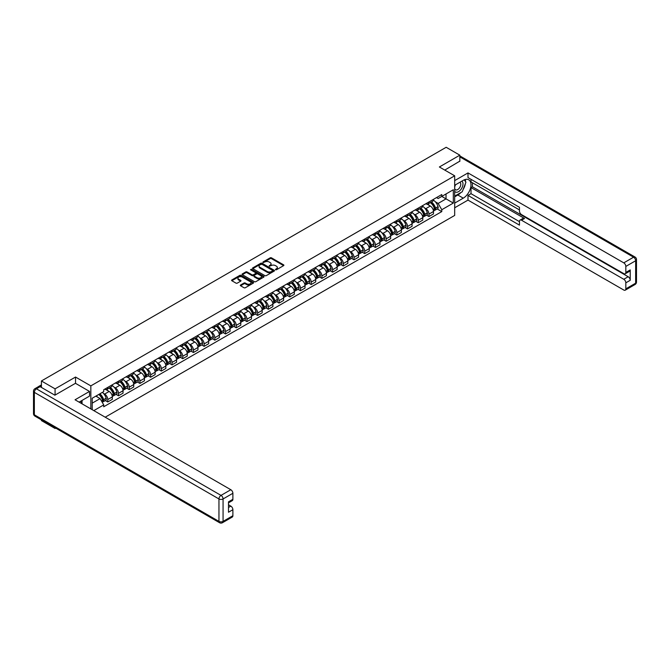 <?xml version="1.0" encoding="UTF-8"?>
<svg xmlns="http://www.w3.org/2000/svg" width="670" height="670" viewBox="0 0 670 670"><rect width="100%" height="100%" fill="white"/><g stroke="black" fill="none" stroke-linecap="round" stroke-linejoin="round"><path stroke-width="1" d="M275.521 269.767L276.467 269.767L283.619 265.63A0.955 0.553 0 0 0 283.619 264.851L271.492 257.849A0.955 0.553 0 0 0 270.152 257.849L262.992 261.987L262.992 262.531L264.859 261.995A3.049 1.759 0 0 1 269.173 261.995L270.186 262.581A3.049 1.759 0 0 1 271.074 263.821A3.049 1.759 0 0 1 270.186 265.069L269.256 266.149L271.124 265.613A3.049 1.759 0 0 1 275.437 265.613L276.45 266.199A3.049 1.759 0 0 1 277.338 267.439A3.049 1.759 0 0 1 276.45 268.687L275.521 269.767L275.521 269.223M240.58 285.001A0.955 0.553 0 0 0 240.58 285.78L243.981 287.74A0.955 0.553 0 0 0 245.329 287.74L253.277 283.15A0.955 0.553 0 0 0 253.277 282.372L241.15 275.37A0.955 0.553 0 0 0 239.801 275.37L231.853 279.959A0.955 0.553 0 0 0 231.853 280.738L235.966 283.109A0.955 0.553 0 0 0 237.314 283.109L240.714 281.149A0.955 0.553 0 0 0 240.714 280.37L238.679 279.197A2.546 1.474 0 0 1 237.925 278.151A2.546 1.474 0 0 1 239.5 276.794A2.546 1.474 0 0 1 242.28 277.112L250.262 281.718A2.546 1.474 0 0 1 251.007 282.765A2.546 1.474 0 0 1 249.433 284.122A2.546 1.474 0 0 1 246.66 283.804L245.329 283.033A0.955 0.553 0 0 0 243.981 283.033L240.58 285.001L240.58 285.78L243.981 283.829L243.981 283.033M90.835 385.878L75.526 377.043L55.074 388.851L41.423 380.97L446.17 147.283L459.829 155.172L439.378 166.981L454.679 175.808L90.835 385.878L90.835 408.901M264.926 275.646A0.955 0.553 0 0 0 266.275 275.646L274.223 271.057A0.955 0.553 0 0 0 274.223 270.278L262.096 263.276A0.955 0.553 0 0 0 260.756 263.276L252.808 267.866A0.955 0.553 0 0 0 252.808 268.645L264.926 275.646M250.747 269.909L251.426 270.002L251.426 269.206L263.754 276.325A0.955 0.553 0 0 1 263.754 277.104L255.798 281.693A0.955 0.553 0 0 1 254.458 281.693L242.331 274.692L245.731 272.74L245.731 271.953L242.331 273.913A0.955 0.553 0 0 0 242.331 274.692L242.331 273.913M245.731 272.74A0.955 0.553 0 0 1 247.079 272.74L247.079 271.953A0.955 0.553 0 0 0 245.731 271.953M247.079 271.953L251.995 274.792A0.955 0.553 0 0 0 253.344 274.792L255.597 273.486A0.955 0.553 0 0 0 255.597 272.707L250.48 269.75L251.426 269.206M55.074 427.753L55.074 428.473L41.423 420.584L41.423 419.872M105.207 417.201L454.679 215.43L454.679 175.808M55.074 428.473L55.702 428.113M55.074 388.851L55.074 395.074M41.423 380.97L41.423 387.428M38.592 386.573A1.943 1.122 -120 0 0 38.324 386.657A1.943 1.122 -120 0 0 38.115 386.841M459.829 161.386L459.829 155.172M428.951 201.963A4.464 2.58 60 0 1 428.021 203.965L432.552 201.352A4.464 2.58 -120 0 0 433.473 199.35M424.646 208.002L425.793 208.655A4.464 2.58 60 0 1 428.951 214.124L433.473 211.511A4.464 2.58 -120 0 0 430.324 206.042L427.075 204.174M433.473 211.511L433.473 213.931L428.951 216.544L426.489 215.12M428.021 203.965A4.464 2.58 60 0 1 425.827 203.764M428.951 214.124L428.951 216.544M418.239 208.144A4.464 2.58 60 0 1 417.318 210.145L421.849 207.533A4.464 2.58 -120 0 0 422.77 205.531M415.785 221.301L418.239 222.725L422.77 220.112L422.77 217.691A4.464 2.58 -120 0 0 419.613 212.222L416.372 210.355M417.318 210.145A4.464 2.58 60 0 1 415.124 209.945M413.943 214.182L415.082 214.835A4.464 2.58 60 0 1 418.239 220.304L418.239 222.725M407.536 214.325A4.464 2.58 60 0 1 406.615 216.326L411.146 213.713A4.464 2.58 -120 0 0 412.067 211.712M405.082 227.482L407.536 228.905L412.067 226.292L412.067 223.872A4.464 2.58 -120 0 0 408.909 218.403L405.668 216.536M406.615 216.326A4.464 2.58 60 0 1 404.412 216.125M403.24 220.363L404.378 221.016A4.464 2.58 60 0 1 407.536 226.485L407.536 228.905M396.833 220.505A4.464 2.58 60 0 1 395.903 222.507L400.434 219.894A4.464 2.58 -120 0 0 401.364 217.892M394.379 233.662L396.833 235.086L401.364 232.473L401.364 230.053A4.464 2.58 -120 0 0 398.206 224.584L394.965 222.716M395.903 222.507A4.464 2.58 60 0 1 393.709 222.306M392.536 226.544L393.675 227.197A4.464 2.58 60 0 1 396.833 232.666L396.833 235.086M386.129 226.686A4.464 2.58 60 0 1 385.2 228.688L389.731 226.075A4.464 2.58 -120 0 0 390.652 224.073M383.667 239.843L386.129 241.267L390.652 238.654L390.652 236.234A4.464 2.58 -120 0 0 387.495 230.765L384.253 228.897M385.2 228.688A4.464 2.58 60 0 1 383.005 228.487M381.825 232.725L382.972 233.378A4.464 2.58 60 0 1 386.129 238.847L386.129 241.267M375.418 232.867A4.464 2.58 60 0 1 374.497 234.869L379.027 232.256A4.464 2.58 -120 0 0 379.949 230.254M372.964 246.024L375.418 247.448L379.949 244.835L379.949 242.414A4.464 2.58 -120 0 0 376.791 236.946L373.55 235.078M374.497 234.869A4.464 2.58 60 0 1 372.294 234.667M371.121 238.905L372.26 239.559A4.464 2.58 60 0 1 375.418 245.027L375.418 247.448M364.715 239.048A4.464 2.58 60 0 1 363.793 241.049L368.316 238.436A4.464 2.58 -120 0 0 369.245 236.435M362.261 252.205L364.715 253.628L369.245 251.016L369.245 248.595A4.464 2.58 -120 0 0 366.088 243.126L362.847 241.259M363.793 241.049A4.464 2.58 60 0 1 361.591 240.848M360.418 245.086L361.557 245.739A4.464 2.58 60 0 1 364.715 251.208L364.715 253.628M354.011 245.228A4.464 2.58 60 0 1 353.082 247.23L357.613 244.617A4.464 2.58 -120 0 0 358.542 242.615M351.549 258.385L354.011 259.809L358.542 257.196L358.542 254.776A4.464 2.58 -120 0 0 355.385 249.307L352.144 247.439M353.082 247.23A4.464 2.58 60 0 1 350.887 247.029M349.707 251.267L350.854 251.92A4.464 2.58 60 0 1 354.011 257.389L354.011 259.809M343.3 251.409A4.464 2.58 60 0 1 342.378 253.411L346.909 250.798A4.464 2.58 -120 0 0 347.831 248.796M340.846 264.575L343.3 265.99L347.831 263.377L347.831 260.957A4.464 2.58 -120 0 0 344.673 255.488L341.432 253.62M342.378 253.411A4.464 2.58 60 0 1 340.184 253.21M339.003 257.447L340.151 258.101A4.464 2.58 60 0 1 343.3 263.57L343.3 265.99M332.596 257.59A4.464 2.58 60 0 1 331.675 259.591L336.206 256.978A4.464 2.58 -120 0 0 337.127 254.977M330.142 270.755L332.596 272.171L337.127 269.558L337.127 267.137A4.464 2.58 -120 0 0 333.97 261.668L330.729 259.801M331.675 259.591A4.464 2.58 60 0 1 329.472 259.391M328.3 263.628L329.439 264.281A4.464 2.58 60 0 1 332.596 269.75L332.596 272.171M321.893 263.771A4.464 2.58 60 0 1 320.972 265.772L325.494 263.159A4.464 2.58 -120 0 0 326.424 261.158M319.439 276.936L321.893 278.352L326.424 275.738L326.424 273.318A4.464 2.58 -120 0 0 323.267 267.849L320.026 265.982M320.972 265.772A4.464 2.58 60 0 1 318.769 265.571M317.597 269.809L318.736 270.462A4.464 2.58 60 0 1 321.893 275.931L321.893 278.352M311.19 269.951A4.464 2.58 60 0 1 310.26 271.953L314.791 269.34A4.464 2.58 -120 0 0 315.712 267.338M308.728 283.117L311.19 284.532L315.712 281.919L315.712 279.499A4.464 2.58 -120 0 0 312.563 274.03L309.314 272.162M310.26 271.953A4.464 2.58 60 0 1 308.066 271.752M306.885 275.99L308.033 276.643A4.464 2.58 60 0 1 311.19 282.112L311.19 284.532M300.478 276.132A4.464 2.58 60 0 1 299.557 278.134L304.088 275.521A4.464 2.58 -120 0 0 305.009 273.519M298.024 289.298L300.478 290.713L305.009 288.1L305.009 285.68A4.464 2.58 -120 0 0 301.852 280.211L298.611 278.343M299.557 278.134A4.464 2.58 60 0 1 297.363 277.933M296.182 282.171L297.321 282.824A4.464 2.58 60 0 1 300.478 288.293L300.478 290.713M289.775 282.313A4.464 2.58 60 0 1 288.854 284.315L293.385 281.702A4.464 2.58 -120 0 0 294.306 279.7M287.321 295.478L289.775 296.894L294.306 294.281L294.306 291.86A4.464 2.58 -120 0 0 291.149 286.392L287.907 284.524M288.854 284.315A4.464 2.58 60 0 1 286.651 284.113M285.479 288.351L286.618 289.005A4.464 2.58 60 0 1 289.775 294.473L289.775 296.894M279.072 288.494A4.464 2.58 60 0 1 278.142 290.495L282.673 287.882A4.464 2.58 -120 0 0 283.603 285.881M276.618 301.659L279.072 303.075L283.603 300.462L283.603 298.041A4.464 2.58 -120 0 0 280.445 292.572L277.204 290.705M278.142 290.495A4.464 2.58 60 0 1 275.948 290.294M274.775 294.532L275.914 295.185A4.464 2.58 60 0 1 279.072 300.654L279.072 303.075M268.368 294.674A4.464 2.58 60 0 1 267.439 296.676L271.97 294.063A4.464 2.58 -120 0 0 272.891 292.061M265.906 307.84L268.368 309.255L272.891 306.642L272.891 304.222A4.464 2.58 -120 0 0 269.734 298.753L266.493 296.885M267.439 296.676A4.464 2.58 60 0 1 265.245 296.475M264.064 300.713L265.211 301.366A4.464 2.58 60 0 1 268.368 306.835L268.368 309.255M257.657 300.855A4.464 2.58 60 0 1 256.736 302.857L261.267 300.244A4.464 2.58 -120 0 0 262.188 298.242M255.203 314.021L257.657 315.436L262.188 312.823L262.188 310.403A4.464 2.58 -120 0 0 259.03 304.934L255.789 303.066M256.736 302.857A4.464 2.58 60 0 1 254.533 302.656M253.361 306.894L254.5 307.547A4.464 2.58 60 0 1 257.657 313.016L257.657 315.436M246.954 307.036A4.464 2.58 60 0 1 246.032 309.038L250.555 306.425A4.464 2.58 -120 0 0 251.484 304.423M244.5 320.201L246.954 321.617L251.484 319.004L251.484 316.583A4.464 2.58 -120 0 0 248.327 311.115L245.086 309.247M246.032 309.038A4.464 2.58 60 0 1 243.83 308.837M242.657 313.074L243.796 313.728A4.464 2.58 60 0 1 246.954 319.196L246.954 321.617M236.25 313.217A4.464 2.58 60 0 1 235.321 315.218L239.852 312.605A4.464 2.58 -120 0 0 240.781 310.604M233.788 326.382L236.25 327.798L240.781 325.185L240.781 322.764A4.464 2.58 -120 0 0 237.624 317.295L234.383 315.428M235.321 315.218A4.464 2.58 60 0 1 233.127 315.017M231.946 319.255L233.093 319.908A4.464 2.58 60 0 1 236.25 325.377L236.25 327.798M225.539 319.397A4.464 2.58 60 0 1 224.618 321.399L229.148 318.786A4.464 2.58 -120 0 0 230.07 316.784M223.085 332.563L225.539 333.978L230.07 331.365L230.07 328.945A4.464 2.58 -120 0 0 226.912 323.476L223.671 321.608M224.618 321.399A4.464 2.58 60 0 1 222.423 321.198M221.242 325.436L222.39 326.089A4.464 2.58 60 0 1 225.539 331.558L225.539 333.978M214.835 325.578A4.464 2.58 60 0 1 213.914 327.58L218.445 324.967A4.464 2.58 -120 0 0 219.366 322.965M212.382 338.744L214.835 340.159L219.366 337.546L219.366 335.126A4.464 2.58 -120 0 0 216.209 329.657L212.968 327.789M213.914 327.58A4.464 2.58 60 0 1 211.712 327.379M210.539 331.616L211.678 332.27A4.464 2.58 60 0 1 214.835 337.739L214.835 340.159M204.132 331.759A4.464 2.58 60 0 1 203.211 333.76L207.733 331.147A4.464 2.58 -120 0 0 208.663 329.146M201.678 344.924L204.132 346.34L208.663 343.727L208.663 341.306A4.464 2.58 -120 0 0 205.506 335.838L202.265 333.97M203.211 333.76A4.464 2.58 60 0 1 201.008 333.56M199.836 337.797L200.975 338.451A4.464 2.58 60 0 1 204.132 343.919L204.132 346.34M193.429 337.94A4.464 2.58 60 0 1 192.499 339.941L197.03 337.328A4.464 2.58 -120 0 0 197.952 335.327M190.967 351.105L193.429 352.521L197.952 349.908L197.952 347.487A4.464 2.58 -120 0 0 194.803 342.018L191.553 340.151M192.499 339.941A4.464 2.58 60 0 1 190.305 339.74M189.124 343.978L190.272 344.631A4.464 2.58 60 0 1 193.429 350.1L193.429 352.521M182.717 344.12A4.464 2.58 60 0 1 181.796 346.122L186.327 343.509A4.464 2.58 -120 0 0 187.248 341.507M180.264 357.286L182.717 358.701L187.248 356.088L187.248 353.668A4.464 2.58 -120 0 0 184.091 348.199L180.85 346.331M181.796 346.122A4.464 2.58 60 0 1 179.602 345.921M178.421 350.159L179.56 350.812A4.464 2.58 60 0 1 182.717 356.281L182.717 358.701M172.014 350.301A4.464 2.58 60 0 1 171.093 352.303L175.624 349.69A4.464 2.58 -120 0 0 176.545 347.688M169.56 363.467L172.014 364.882L176.545 362.269L176.545 359.849A4.464 2.58 -120 0 0 173.388 354.38L170.147 352.512M171.093 352.303A4.464 2.58 60 0 1 168.89 352.102M167.718 356.34L168.857 356.993A4.464 2.58 60 0 1 172.014 362.462L172.014 364.882M161.311 356.482A4.464 2.58 60 0 1 160.381 358.484L164.912 355.871A4.464 2.58 -120 0 0 165.842 353.869M158.857 369.647L161.311 371.063L165.842 368.45L165.842 366.029A4.464 2.58 -120 0 0 162.684 360.56L159.443 358.693M160.381 358.484A4.464 2.58 60 0 1 158.187 358.283M157.014 362.52L158.154 363.173A4.464 2.58 60 0 1 161.311 368.642L161.311 371.063M150.608 362.663A4.464 2.58 60 0 1 149.678 364.664L154.209 362.051A4.464 2.58 -120 0 0 155.13 360.05M148.145 375.828L150.608 377.243L155.13 374.63L155.13 372.21A4.464 2.58 -120 0 0 151.973 366.741L148.732 364.874M149.678 364.664A4.464 2.58 60 0 1 147.484 364.463M146.303 368.701L147.45 369.354A4.464 2.58 60 0 1 150.608 374.823L150.608 377.243M139.896 368.843A4.464 2.58 60 0 1 138.975 370.845L143.506 368.232A4.464 2.58 -120 0 0 144.427 366.23M137.442 382.009L139.896 383.424L144.427 380.811L144.427 378.391A4.464 2.58 -120 0 0 141.27 372.922L138.028 371.054M138.975 370.845A4.464 2.58 60 0 1 136.772 370.644M135.6 374.882L136.739 375.535A4.464 2.58 60 0 1 139.896 381.004L139.896 383.424M129.193 375.024A4.464 2.58 60 0 1 128.272 377.026L132.794 374.413A4.464 2.58 -120 0 0 133.724 372.411M126.739 388.19L129.193 389.605L133.724 386.992L133.724 384.572A4.464 2.58 -120 0 0 130.566 379.103L127.325 377.235M128.272 377.026A4.464 2.58 60 0 1 126.069 376.825M124.896 381.062L126.035 381.716A4.464 2.58 60 0 1 129.193 387.185L129.193 389.605M118.489 381.205A4.464 2.58 60 0 1 117.56 383.207L122.091 380.594A4.464 2.58 -120 0 0 123.02 378.592M116.027 394.37L118.489 395.786L123.02 393.173L123.02 390.752A4.464 2.58 -120 0 0 119.863 385.284L116.622 383.416M117.56 383.207A4.464 2.58 60 0 1 115.366 383.005M114.185 387.243L115.332 387.897A4.464 2.58 60 0 1 118.489 393.365L118.489 395.786M107.778 387.386A4.464 2.58 60 0 1 106.857 389.387L111.388 386.774A4.464 2.58 -120 0 0 112.309 384.773M105.324 400.551L107.778 401.966L112.309 399.353L112.309 396.933A4.464 2.58 -120 0 0 109.151 391.464L105.91 389.597M106.857 389.387A4.464 2.58 60 0 1 104.662 389.186M103.482 393.424L104.629 394.077A4.464 2.58 60 0 1 107.778 399.546L107.778 401.966M436.53 197.583L438.147 198.513L453.314 189.761L446.036 193.957L446.036 198.873L438.147 203.429L435.358 201.821M92.2 409.688L92.2 398.24L103.733 391.582L103.733 389.722L441.781 194.551L441.781 196.419L453.314 203.069L441.781 209.727L438.147 203.429M453.314 189.761L453.314 203.069M92.2 403.156L100.098 398.6L103.733 404.898L103.733 406.757L441.781 211.586L441.781 209.727M103.733 404.898L93.817 410.626M75.526 377.043L75.526 383.341M100.098 398.6L95.844 396.137M437.2 208.94L441.781 211.586M275.789 269.859L276.45 269.474A3.049 1.759 0 0 0 277.338 268.234L277.338 267.439M271.074 263.821L271.074 264.616A3.049 1.759 0 0 1 270.186 265.856L269.524 266.241M283.611 265.638L271.492 258.645A0.955 0.553 0 0 0 270.152 258.645L263.26 262.623M274.214 271.065L262.096 264.072A0.955 0.553 0 0 0 260.756 264.072L252.816 268.653M272.539 270.94L272.539 270.395L261.895 264.248L259.977 264.817A3.049 1.759 0 0 0 259.089 266.057A3.049 1.759 0 0 0 259.977 267.305L267.255 271.501A3.049 1.759 0 0 0 271.568 271.501L272.539 270.94L272.539 271.735L272.732 270.672M259.089 266.057L259.089 266.853A3.049 1.759 0 0 0 259.977 268.092L259.977 267.305M272.539 271.735L271.568 272.296A3.049 1.759 0 0 1 267.255 272.296L259.977 268.092M247.079 272.74L251.995 275.579A0.955 0.553 0 0 0 253.344 275.579L255.597 274.281A0.955 0.553 0 0 0 255.881 273.888L255.881 273.1M251.426 270.002L263.737 277.112M257.096 277.74A2.546 1.474 0 0 0 259.876 278.058A2.546 1.474 0 0 0 261.451 276.693A2.546 1.474 0 0 0 260.705 275.655L257.891 274.03A0.955 0.553 0 0 0 256.543 274.03L254.282 275.337A0.955 0.553 0 0 0 254.282 276.115L257.096 277.74L257.096 278.527A2.546 1.474 0 0 0 259.876 278.846A2.546 1.474 0 0 0 261.451 277.489L261.451 276.693M254.005 275.722L254.005 276.517A0.955 0.553 0 0 0 254.282 276.903L254.282 276.115M257.096 278.527L254.282 276.903M251.007 282.765L251.007 283.552A2.546 1.474 0 0 1 249.433 284.918A2.546 1.474 0 0 1 246.66 284.599L245.329 283.829A0.955 0.553 0 0 0 243.981 283.829M237.925 278.151L237.925 278.946A2.546 1.474 0 0 0 238.679 279.985L238.679 279.197M240.714 280.37L240.714 281.149L238.679 279.985M253.277 282.372L253.277 283.15L241.15 276.166A0.955 0.553 0 0 0 239.801 276.166L231.87 280.747L231.853 279.959M430.634 202.457A6.114 3.526 60 0 1 430.668 202.474A6.114 3.526 60 0 1 434.688 207.96L434.721 208.094A1.189 0.687 60 0 1 434.537 209.023A1.189 0.687 60 0 1 434.512 209.04M430.366 202.616A7.378 4.255 60 0 1 434.42 208.697L434.453 208.822A2.454 1.415 60 0 1 434.068 210.749L433.456 211.1M434.487 210.213A2.454 1.415 -120 0 0 435.165 210.12A2.454 1.415 -120 0 0 435.55 208.194L435.517 208.069A7.378 4.255 -120 0 0 431.463 201.98M433.381 200.129A7.378 4.255 60 0 1 438.021 206.62L438.054 206.745A2.454 1.415 60 0 1 437.669 208.672L435.165 210.12M427.854 204.048A7.378 4.255 60 0 1 429.386 205.506M432.979 205.514L433.917 206.059M454.679 185.28L463.263 180.331A10.921 6.306 120 0 1 468.724 179.786A10.921 6.306 120 0 1 470.39 188.538A10.921 6.306 120 0 1 463.263 198.161L454.679 203.111M454.679 207.784L467.995 200.104L467.995 195.422L519.468 225.137L519.468 221.418A2.914 1.683 -120 0 1 520.071 220.087A2.914 1.683 -120 0 1 521.52 220.229L623.778 279.264L628.167 276.727A2.914 1.683 60 0 1 630.227 280.295L630.227 269.909A2.914 1.683 60 0 1 629.624 271.241L625.227 273.779A2.914 1.683 -120 0 0 625.83 272.447L625.83 266.425A2.914 1.683 -120 0 0 623.778 262.858L633.586 257.196L459.829 156.872M472.392 182.743L472.392 186.788L471.018 187.583L471.018 193.68L467.995 195.422M471.018 179.342L471.018 181.955L519.468 209.928M625.227 273.779A2.914 1.683 -120 0 1 623.778 273.636L521.52 214.601A2.914 1.683 -120 0 1 519.468 211.033L519.468 207.306L467.995 177.592L467.995 172.919L623.778 262.858M454.679 180.607L467.995 172.919M467.995 200.104L623.778 290.035A2.914 1.683 -120 0 0 625.227 290.185A2.914 1.683 -120 0 0 625.83 288.845L625.83 282.824A2.914 1.683 -120 0 0 623.778 279.264M459.829 161.152L444.763 170.088M471.018 187.583L524.543 218.487L521.52 220.229M472.392 186.788L628.167 276.727M471.018 193.68L519.468 221.653M520.071 220.087L523.086 218.336A2.914 1.683 60 0 1 524.543 218.487M454.679 196.854L457.836 195.029A10.921 6.306 120 0 0 460.868 192.566M463.029 189.711A10.921 6.306 120 0 0 465.382 183.655M465.558 181.696A10.921 6.306 120 0 0 465.29 179.468M40.116 386.674L36.414 388.809A2.914 1.683 -120 0 0 34.957 388.667L38.659 386.531A2.914 1.683 60 0 1 40.116 386.674L54.873 395.191L75.459 383.307L89.529 391.422L89.529 396.104L79.78 401.732A10.921 6.306 120 0 0 79.127 402.142M89.529 391.422L75.048 399.789L230.823 489.728A2.914 1.683 60 0 1 232.884 493.288L232.884 499.309A2.914 1.683 60 0 1 232.281 500.649L228.495 502.835M82.05 403.047L82.05 400.417M228.495 507.475L230.823 506.126A2.914 1.683 60 0 1 232.884 509.694L232.884 515.716A2.914 1.683 60 0 1 232.281 517.047L222.465 522.717A2.914 1.683 -120 0 0 223.068 521.386L232.884 515.716M232.884 499.309L228.495 501.847L228.495 512.232L232.884 509.694M230.823 506.126L228.495 504.778M454.679 191.344A6.306 3.643 120 0 0 459.695 190.799A6.306 3.643 120 0 0 462.987 183.932A6.306 3.643 120 0 0 461.839 181.151M455.215 184.979A6.306 3.643 120 0 0 454.679 186.118M454.679 188.22A4.322 2.496 120 0 0 455.55 189.778A4.322 2.496 120 0 0 458.883 188.622A4.322 2.496 120 0 0 460.767 184.275A4.322 2.496 120 0 0 459.871 182.299A4.322 2.496 120 0 0 459.863 182.29M455.567 184.769A4.322 2.496 120 0 0 454.679 187.357M464.251 179.836L465.935 182.232L462.233 191.779L454.821 196.059M80.735 401.179L82.318 403.985M419.931 208.638A6.114 3.526 60 0 1 419.956 208.655A6.114 3.526 60 0 1 423.984 214.14L424.018 214.274A1.189 0.687 60 0 1 423.825 215.204A1.189 0.687 60 0 1 423.8 215.221M419.663 208.797A7.378 4.255 60 0 1 423.716 214.877L423.75 215.003A2.454 1.415 60 0 1 423.365 216.929L422.753 217.281M423.783 216.393A2.454 1.415 -120 0 0 424.462 216.301A2.454 1.415 -120 0 0 424.847 214.375L424.814 214.249A7.378 4.255 -120 0 0 420.76 208.161M422.678 206.31A7.378 4.255 60 0 1 427.318 212.8L427.351 212.926A2.454 1.415 60 0 1 426.966 214.852L424.462 216.301M417.142 210.229A7.378 4.255 60 0 1 418.683 211.686M422.267 211.695L423.214 212.239M409.219 214.819A6.114 3.526 60 0 1 409.253 214.835A6.114 3.526 60 0 1 413.273 220.321L413.315 220.455A1.189 0.687 60 0 1 413.122 221.385A1.189 0.687 60 0 1 413.097 221.402M408.951 214.978A7.378 4.255 60 0 1 413.005 221.058L413.047 221.184A2.454 1.415 60 0 1 412.653 223.11L412.05 223.462M413.072 222.574A2.454 1.415 -120 0 0 413.759 222.482A2.454 1.415 -120 0 0 414.144 220.556L414.102 220.43A7.378 4.255 -120 0 0 410.048 214.341M411.975 212.49A7.378 4.255 60 0 1 416.614 218.981L416.648 219.107A2.454 1.415 60 0 1 416.263 221.033L413.759 222.482M406.439 216.41A7.378 4.255 60 0 1 407.98 217.867M411.564 217.876L412.502 218.42M398.516 221A6.114 3.526 60 0 1 398.55 221.016A6.114 3.526 60 0 1 402.57 226.502L402.603 226.636A1.189 0.687 60 0 1 402.419 227.566A1.189 0.687 60 0 1 402.394 227.582M398.248 221.159A7.378 4.255 60 0 1 402.302 227.239L402.335 227.365A2.454 1.415 60 0 1 401.95 229.291L401.338 229.642M402.368 228.755A2.454 1.415 -120 0 0 403.047 228.663A2.454 1.415 -120 0 0 403.432 226.736L403.399 226.611A7.378 4.255 -120 0 0 399.345 220.522M401.271 218.671A7.378 4.255 60 0 1 405.903 225.162L405.945 225.287A2.454 1.415 60 0 1 405.551 227.214L403.047 228.663M395.736 222.591A7.378 4.255 60 0 1 397.276 224.048M400.861 224.056L401.799 224.601M387.813 227.18A6.114 3.526 60 0 1 387.838 227.197A6.114 3.526 60 0 1 391.866 232.683L391.9 232.817A1.189 0.687 60 0 1 391.716 233.746A1.189 0.687 60 0 1 391.682 233.763M387.545 227.339A7.378 4.255 60 0 1 391.598 233.42L391.632 233.545A2.454 1.415 60 0 1 391.247 235.472L390.635 235.823M391.665 234.935A2.454 1.415 -120 0 0 392.344 234.843A2.454 1.415 -120 0 0 392.729 232.917L392.695 232.791A7.378 4.255 -120 0 0 388.642 226.703M390.56 224.852A7.378 4.255 60 0 1 395.2 231.343L395.233 231.468A2.454 1.415 60 0 1 394.848 233.395L392.344 234.843M385.024 228.772A7.378 4.255 60 0 1 386.565 230.229M390.158 230.237L391.096 230.781M377.101 233.361A6.114 3.526 60 0 1 377.135 233.378A6.114 3.526 60 0 1 381.163 238.863L381.197 238.997A1.189 0.687 60 0 1 381.004 239.927A1.189 0.687 60 0 1 380.979 239.944M376.841 233.52A7.378 4.255 60 0 1 380.895 239.6L380.928 239.726A2.454 1.415 60 0 1 380.543 241.652L379.932 242.004M380.962 241.116A2.454 1.415 -120 0 0 381.64 241.024A2.454 1.415 -120 0 0 382.026 239.098L381.992 238.972A7.378 4.255 -120 0 0 377.939 232.884M379.857 231.033A7.378 4.255 60 0 1 384.496 237.523L384.53 237.649A2.454 1.415 60 0 1 384.144 239.575L381.64 241.024M374.321 234.952A7.378 4.255 60 0 1 375.862 236.409M379.446 236.418L380.392 236.962M366.398 239.542A6.114 3.526 60 0 1 366.431 239.559A6.114 3.526 60 0 1 370.451 245.044L370.493 245.178A1.189 0.687 60 0 1 370.301 246.108A1.189 0.687 60 0 1 370.276 246.125M366.13 239.701A7.378 4.255 60 0 1 370.183 245.781L370.225 245.907A2.454 1.415 60 0 1 369.832 247.833L369.229 248.185M370.25 247.297A2.454 1.415 -120 0 0 370.929 247.205A2.454 1.415 -120 0 0 371.322 245.279L371.281 245.153A7.378 4.255 -120 0 0 367.227 239.064M369.153 237.214A7.378 4.255 60 0 1 373.785 243.704L373.827 243.83A2.454 1.415 60 0 1 373.441 245.756L370.929 247.205M363.617 241.133A7.378 4.255 60 0 1 365.158 242.59M368.743 242.599L369.681 243.143M355.695 245.722A6.114 3.526 60 0 1 355.728 245.739A6.114 3.526 60 0 1 359.748 251.225L359.782 251.359A1.189 0.687 60 0 1 359.597 252.289A1.189 0.687 60 0 1 359.572 252.305M355.427 245.882A7.378 4.255 60 0 1 359.48 251.962L359.514 252.088A2.454 1.415 60 0 1 359.128 254.014L358.517 254.366M359.547 253.478A2.454 1.415 -120 0 0 360.226 253.386A2.454 1.415 -120 0 0 360.611 251.459L360.577 251.334A7.378 4.255 -120 0 0 356.524 245.245M358.442 243.394A7.378 4.255 60 0 1 363.081 249.885L363.115 250.01A2.454 1.415 60 0 1 362.73 251.937L360.226 253.386M352.914 247.314A7.378 4.255 60 0 1 354.455 248.771M358.04 248.779L358.978 249.324M344.991 251.903A6.114 3.526 60 0 1 345.017 251.92A6.114 3.526 60 0 1 349.045 257.406L349.078 257.54A1.189 0.687 60 0 1 348.894 258.469A1.189 0.687 60 0 1 348.861 258.486M344.723 252.062A7.378 4.255 60 0 1 348.777 258.143L348.81 258.277A2.454 1.415 60 0 1 348.425 260.195L347.814 260.546M348.844 259.659A2.454 1.415 -120 0 0 349.522 259.566A2.454 1.415 -120 0 0 349.908 257.64L349.874 257.514A7.378 4.255 -120 0 0 345.821 251.426M347.738 249.575A7.378 4.255 60 0 1 352.378 256.066L352.412 256.191A2.454 1.415 60 0 1 352.026 258.118L349.522 259.566M342.203 253.495A7.378 4.255 60 0 1 343.743 254.952M347.328 254.96L348.274 255.505M334.28 258.084A6.114 3.526 60 0 1 334.313 258.101A6.114 3.526 60 0 1 338.333 263.586L338.375 263.72A1.189 0.687 60 0 1 338.183 264.65A1.189 0.687 60 0 1 338.157 264.667M334.012 258.243A7.378 4.255 60 0 1 338.065 264.323L338.107 264.457A2.454 1.415 60 0 1 337.722 266.375L337.111 266.727M338.141 265.839A2.454 1.415 -120 0 0 338.819 265.747A2.454 1.415 -120 0 0 339.204 263.821L339.171 263.695A7.378 4.255 -120 0 0 335.117 257.607M337.035 255.756A7.378 4.255 60 0 1 341.675 262.246L341.708 262.372A2.454 1.415 60 0 1 341.323 264.298L338.819 265.747M331.499 259.675A7.378 4.255 60 0 1 333.04 261.132M336.625 261.141L337.563 261.685M323.577 264.265A6.114 3.526 60 0 1 323.61 264.281A6.114 3.526 60 0 1 327.63 269.776L327.663 269.901A1.189 0.687 60 0 1 327.479 270.831A1.189 0.687 60 0 1 327.454 270.847M323.309 264.424A7.378 4.255 60 0 1 327.362 270.504L327.396 270.638A2.454 1.415 60 0 1 327.01 272.556L326.399 272.908M327.429 272.02A2.454 1.415 -120 0 0 328.107 271.928A2.454 1.415 -120 0 0 328.501 270.002L328.459 269.876A7.378 4.255 -120 0 0 324.406 263.787M326.332 261.937A7.378 4.255 60 0 1 330.963 268.427L331.005 268.553A2.454 1.415 60 0 1 330.611 270.479L328.107 271.928M320.796 265.856A7.378 4.255 60 0 1 322.337 267.313M325.922 267.322L326.859 267.866M312.873 270.446A6.114 3.526 60 0 1 312.907 270.462A6.114 3.526 60 0 1 316.927 275.956L316.96 276.082A1.189 0.687 60 0 1 316.776 277.012A1.189 0.687 60 0 1 316.751 277.028M312.605 270.605A7.378 4.255 60 0 1 316.659 276.685L316.692 276.819A2.454 1.415 60 0 1 316.307 278.737L315.696 279.089M316.726 278.201A2.454 1.415 -120 0 0 317.404 278.109A2.454 1.415 -120 0 0 317.789 276.182L317.756 276.057A7.378 4.255 -120 0 0 313.702 269.968M315.62 268.117A7.378 4.255 60 0 1 320.26 274.608L320.293 274.734A2.454 1.415 60 0 1 319.908 276.66L317.404 278.109M310.093 272.037A7.378 4.255 60 0 1 311.625 273.494M315.218 273.502L316.156 274.047M302.17 276.626A6.114 3.526 60 0 1 302.195 276.643A6.114 3.526 60 0 1 306.224 282.137L306.257 282.263A1.189 0.687 60 0 1 306.064 283.192A1.189 0.687 60 0 1 306.039 283.209M301.902 276.785A7.378 4.255 60 0 1 305.956 282.866L305.989 283A2.454 1.415 60 0 1 305.604 284.918L304.992 285.269M306.022 284.382A2.454 1.415 -120 0 0 306.701 284.289A2.454 1.415 -120 0 0 307.086 282.363L307.053 282.238A7.378 4.255 -120 0 0 302.999 276.149M304.917 274.298A7.378 4.255 60 0 1 309.557 280.789L309.59 280.914A2.454 1.415 60 0 1 309.205 282.841L306.701 284.289M299.381 278.217A7.378 4.255 60 0 1 300.922 279.675M304.507 279.683L305.453 280.228M291.458 282.807A6.114 3.526 60 0 1 291.492 282.824A6.114 3.526 60 0 1 295.512 288.318L295.554 288.443A1.189 0.687 60 0 1 295.361 289.373A1.189 0.687 60 0 1 295.336 289.39M291.19 282.966A7.378 4.255 60 0 1 295.244 289.046L295.286 289.18A2.454 1.415 60 0 1 294.892 291.098L294.289 291.45M295.311 290.562A2.454 1.415 -120 0 0 295.998 290.47A2.454 1.415 -120 0 0 296.383 288.544L296.341 288.418A7.378 4.255 -120 0 0 292.288 282.33M294.214 280.479A7.378 4.255 60 0 1 298.853 286.969L298.887 287.095A2.454 1.415 60 0 1 298.502 289.021L295.998 290.47M288.678 284.398A7.378 4.255 60 0 1 290.219 285.856M293.803 285.864L294.741 286.408M280.755 288.988A6.114 3.526 60 0 1 280.789 289.005A6.114 3.526 60 0 1 284.809 294.498L284.842 294.624A1.189 0.687 60 0 1 284.658 295.554A1.189 0.687 60 0 1 284.633 295.571M280.487 289.147A7.378 4.255 60 0 1 284.541 295.227L284.574 295.361A2.454 1.415 60 0 1 284.189 297.279L283.578 297.631M284.608 296.743A2.454 1.415 -120 0 0 285.286 296.651A2.454 1.415 -120 0 0 285.671 294.725L285.638 294.599A7.378 4.255 -120 0 0 281.584 288.51M283.51 286.659A7.378 4.255 60 0 1 288.142 293.15L288.184 293.276A2.454 1.415 60 0 1 287.79 295.202L285.286 296.651M277.975 290.579A7.378 4.255 60 0 1 279.516 292.036M283.1 292.045L284.038 292.589M270.052 295.168A6.114 3.526 60 0 1 270.077 295.185A6.114 3.526 60 0 1 274.105 300.679L274.139 300.805A1.189 0.687 60 0 1 273.955 301.734A1.189 0.687 60 0 1 273.921 301.751M269.784 295.328A7.378 4.255 60 0 1 273.837 301.408L273.871 301.542A2.454 1.415 60 0 1 273.486 303.46L272.874 303.812M273.904 302.924A2.454 1.415 -120 0 0 274.583 302.832A2.454 1.415 -120 0 0 274.968 300.905L274.934 300.78A7.378 4.255 -120 0 0 270.881 294.691M272.799 292.84A7.378 4.255 60 0 1 277.439 299.331L277.472 299.457A2.454 1.415 60 0 1 277.087 301.383L274.583 302.832M267.263 296.76A7.378 4.255 60 0 1 268.804 298.217M272.397 298.225L273.335 298.77M259.34 301.349A6.114 3.526 60 0 1 259.374 301.366A6.114 3.526 60 0 1 263.402 306.86L263.436 306.986A1.189 0.687 60 0 1 263.243 307.915A1.189 0.687 60 0 1 263.218 307.932M259.081 301.508A7.378 4.255 60 0 1 263.134 307.589L263.168 307.723A2.454 1.415 60 0 1 262.782 309.641L262.171 309.992M263.201 309.104A2.454 1.415 -120 0 0 263.88 309.012A2.454 1.415 -120 0 0 264.265 307.086L264.231 306.96A7.378 4.255 -120 0 0 260.178 300.872M262.096 299.021A7.378 4.255 60 0 1 266.735 305.512L266.769 305.637A2.454 1.415 60 0 1 266.384 307.564L263.88 309.012M256.56 302.941A7.378 4.255 60 0 1 258.101 304.398M261.685 304.406L262.632 304.951M248.637 307.53A6.114 3.526 60 0 1 248.671 307.547A6.114 3.526 60 0 1 252.691 313.041L252.732 313.166A1.189 0.687 60 0 1 252.54 314.096A1.189 0.687 60 0 1 252.515 314.113M248.369 307.689A7.378 4.255 60 0 1 252.422 313.769L252.464 313.903A2.454 1.415 60 0 1 252.071 315.821L251.468 316.173M252.49 315.285A2.454 1.415 -120 0 0 253.168 315.193A2.454 1.415 -120 0 0 253.561 313.267L253.52 313.141A7.378 4.255 -120 0 0 249.466 307.053M251.392 305.202A7.378 4.255 60 0 1 256.024 311.692L256.066 311.818A2.454 1.415 60 0 1 255.68 313.744L253.168 315.193M245.857 309.121A7.378 4.255 60 0 1 247.397 310.578M250.982 310.587L251.92 311.131M237.934 313.711A6.114 3.526 60 0 1 237.967 313.728A6.114 3.526 60 0 1 241.987 319.222L242.021 319.347A1.189 0.687 60 0 1 241.837 320.277A1.189 0.687 60 0 1 241.811 320.293M237.666 313.87A7.378 4.255 60 0 1 241.719 319.95L241.753 320.084A2.454 1.415 60 0 1 241.368 322.002L240.756 322.354M241.786 321.466A2.454 1.415 -120 0 0 242.465 321.374A2.454 1.415 -120 0 0 242.85 319.448L242.816 319.322A7.378 4.255 -120 0 0 238.763 313.233M240.681 311.382A7.378 4.255 60 0 1 245.321 317.873L245.354 317.999A2.454 1.415 60 0 1 244.969 319.925L242.465 321.374M235.153 315.302A7.378 4.255 60 0 1 236.694 316.759M240.279 316.768L241.217 317.312M227.231 319.892A6.114 3.526 60 0 1 227.256 319.908A6.114 3.526 60 0 1 231.284 325.402L231.317 325.528A1.189 0.687 60 0 1 231.133 326.458A1.189 0.687 60 0 1 231.1 326.474M226.963 320.051A7.378 4.255 60 0 1 231.016 326.131L231.049 326.265A2.454 1.415 60 0 1 230.664 328.183L230.053 328.534M231.083 327.647A2.454 1.415 -120 0 0 231.761 327.555A2.454 1.415 -120 0 0 232.147 325.628L232.113 325.503A7.378 4.255 -120 0 0 228.06 319.414M229.978 317.563A7.378 4.255 60 0 1 234.617 324.054L234.651 324.18A2.454 1.415 60 0 1 234.266 326.106L231.761 327.555M224.442 321.483A7.378 4.255 60 0 1 225.983 322.94M229.567 322.948L230.514 323.493M216.519 326.072A6.114 3.526 60 0 1 216.552 326.089A6.114 3.526 60 0 1 220.572 331.583L220.614 331.709A1.189 0.687 60 0 1 220.422 332.638A1.189 0.687 60 0 1 220.397 332.655M216.251 326.231A7.378 4.255 60 0 1 220.304 332.312L220.346 332.446A2.454 1.415 60 0 1 219.961 334.364L219.35 334.715M220.38 333.828A2.454 1.415 -120 0 0 221.058 333.735A2.454 1.415 -120 0 0 221.443 331.809L221.41 331.684A7.378 4.255 -120 0 0 217.356 325.595M219.274 323.744A7.378 4.255 60 0 1 223.914 330.235L223.947 330.36A2.454 1.415 60 0 1 223.562 332.286L221.058 333.735M213.738 327.663A7.378 4.255 60 0 1 215.279 329.121M218.864 329.129L219.802 329.673M205.816 332.253A6.114 3.526 60 0 1 205.849 332.27A6.114 3.526 60 0 1 209.869 337.764L209.903 337.889A1.189 0.687 60 0 1 209.718 338.819A1.189 0.687 60 0 1 209.693 338.836M205.548 332.412A7.378 4.255 60 0 1 209.601 338.492L209.635 338.626A2.454 1.415 60 0 1 209.249 340.544L208.638 340.896M209.668 340.008A2.454 1.415 -120 0 0 210.346 339.916A2.454 1.415 -120 0 0 210.74 337.99L210.698 337.864A7.378 4.255 -120 0 0 206.645 331.776M208.571 329.925A7.378 4.255 60 0 1 213.202 336.415L213.244 336.541A2.454 1.415 60 0 1 212.851 338.467L210.346 339.916M203.035 333.844A7.378 4.255 60 0 1 204.576 335.302M208.161 335.31L209.099 335.854M195.112 338.434A6.114 3.526 60 0 1 195.146 338.451A6.114 3.526 60 0 1 199.166 343.945L199.199 344.07A1.189 0.687 60 0 1 199.015 345A1.189 0.687 60 0 1 198.99 345.017M194.844 338.593A7.378 4.255 60 0 1 198.898 344.673L198.931 344.807A2.454 1.415 60 0 1 198.546 346.725L197.935 347.077M198.965 346.189A2.454 1.415 -120 0 0 199.643 346.097A2.454 1.415 -120 0 0 200.029 344.171L199.995 344.045A7.378 4.255 -120 0 0 195.942 337.956M197.859 336.106A7.378 4.255 60 0 1 202.499 342.596L202.533 342.722A2.454 1.415 60 0 1 202.147 344.648L199.643 346.097M192.332 340.025A7.378 4.255 60 0 1 193.864 341.482M197.457 341.491L198.395 342.035M184.409 344.615A6.114 3.526 60 0 1 184.434 344.631A6.114 3.526 60 0 1 188.463 350.125L188.496 350.251A1.189 0.687 60 0 1 188.304 351.18A1.189 0.687 60 0 1 188.278 351.197M184.141 344.774A7.378 4.255 60 0 1 188.195 350.854L188.228 350.988A2.454 1.415 60 0 1 187.843 352.906L187.232 353.257M188.262 352.37A2.454 1.415 -120 0 0 188.94 352.278A2.454 1.415 -120 0 0 189.325 350.351L189.292 350.226A7.378 4.255 -120 0 0 185.238 344.137M187.156 342.286A7.378 4.255 60 0 1 191.796 348.777L191.829 348.903A2.454 1.415 60 0 1 191.444 350.829L188.94 352.278M181.62 346.206A7.378 4.255 60 0 1 183.161 347.663M186.746 347.671L187.692 348.216M173.698 350.795A6.114 3.526 60 0 1 173.731 350.812A6.114 3.526 60 0 1 177.751 356.306L177.793 356.432A1.189 0.687 60 0 1 177.6 357.361A1.189 0.687 60 0 1 177.575 357.378M173.43 350.954A7.378 4.255 60 0 1 177.483 357.035L177.525 357.169A2.454 1.415 60 0 1 177.131 359.087L176.528 359.438M177.55 358.55A2.454 1.415 -120 0 0 178.237 358.458A2.454 1.415 -120 0 0 178.622 356.532L178.58 356.406A7.378 4.255 -120 0 0 174.527 350.318M176.453 348.467A7.378 4.255 60 0 1 181.093 354.958L181.126 355.083A2.454 1.415 60 0 1 180.741 357.01L178.237 358.458M170.917 352.387A7.378 4.255 60 0 1 172.458 353.844M176.042 353.852L176.981 354.397M162.994 356.976A6.114 3.526 60 0 1 163.028 356.993A6.114 3.526 60 0 1 167.048 362.487L167.081 362.612A1.189 0.687 60 0 1 166.897 363.542A1.189 0.687 60 0 1 166.872 363.559M162.726 357.135A7.378 4.255 60 0 1 166.78 363.215L166.813 363.349A2.454 1.415 60 0 1 166.428 365.267L165.817 365.619M166.847 364.731A2.454 1.415 -120 0 0 167.525 364.639A2.454 1.415 -120 0 0 167.91 362.713L167.877 362.587A7.378 4.255 -120 0 0 163.823 356.499M165.75 354.648A7.378 4.255 60 0 1 170.381 361.138L170.423 361.264A2.454 1.415 60 0 1 170.029 363.19L167.525 364.639M160.214 358.567A7.378 4.255 60 0 1 161.755 360.024M165.339 360.033L166.277 360.577M152.291 363.157A6.114 3.526 60 0 1 152.316 363.173A6.114 3.526 60 0 1 156.345 368.668L156.378 368.793A1.189 0.687 60 0 1 156.194 369.723A1.189 0.687 60 0 1 156.16 369.74M152.023 363.316A7.378 4.255 60 0 1 156.077 369.396L156.11 369.53A2.454 1.415 60 0 1 155.725 371.448L155.113 371.8M156.143 370.912A2.454 1.415 -120 0 0 156.822 370.82A2.454 1.415 -120 0 0 157.207 368.894L157.174 368.768A7.378 4.255 -120 0 0 153.12 362.679M155.038 360.828A7.378 4.255 60 0 1 159.678 367.319L159.711 367.445A2.454 1.415 60 0 1 159.326 369.371L156.822 370.82M149.502 364.748A7.378 4.255 60 0 1 151.043 366.205M154.636 366.214L155.574 366.758M141.579 369.338A6.114 3.526 60 0 1 141.613 369.354A6.114 3.526 60 0 1 145.633 374.848L145.675 374.974A1.189 0.687 60 0 1 145.482 375.904A1.189 0.687 60 0 1 145.457 375.92M141.32 369.497A7.378 4.255 60 0 1 145.373 375.577L145.407 375.711A2.454 1.415 60 0 1 145.022 377.629L144.41 377.981M145.44 377.093A2.454 1.415 -120 0 0 146.119 377.001A2.454 1.415 -120 0 0 146.504 375.074L146.47 374.949A7.378 4.255 -120 0 0 142.417 368.86M144.335 367.009A7.378 4.255 60 0 1 148.975 373.5L149.008 373.625A2.454 1.415 60 0 1 148.623 375.552L146.119 377.001M138.799 370.929A7.378 4.255 60 0 1 140.34 372.386M143.924 372.394L144.871 372.939M130.876 375.518A6.114 3.526 60 0 1 130.91 375.535A6.114 3.526 60 0 1 134.93 381.029L134.971 381.155A1.189 0.687 60 0 1 134.779 382.084A1.189 0.687 60 0 1 134.754 382.101M130.608 375.677A7.378 4.255 60 0 1 134.662 381.758L134.704 381.892A2.454 1.415 60 0 1 134.31 383.81L133.707 384.161M134.729 383.274A2.454 1.415 -120 0 0 135.407 383.181A2.454 1.415 -120 0 0 135.801 381.255L135.759 381.13A7.378 4.255 -120 0 0 131.705 375.041M133.632 373.19A7.378 4.255 60 0 1 138.263 379.681L138.305 379.806A2.454 1.415 60 0 1 137.919 381.733L135.407 383.181M128.096 377.109A7.378 4.255 60 0 1 129.637 378.567M133.221 378.575L134.159 379.12M120.173 381.699A6.114 3.526 60 0 1 120.206 381.716A6.114 3.526 60 0 1 124.226 387.21L124.26 387.335A1.189 0.687 60 0 1 124.076 388.265A1.189 0.687 60 0 1 124.051 388.282M119.905 381.858A7.378 4.255 60 0 1 123.958 387.938L123.992 388.072A2.454 1.415 60 0 1 123.607 389.99L122.995 390.342M124.025 389.454A2.454 1.415 -120 0 0 124.704 389.362A2.454 1.415 -120 0 0 125.089 387.436L125.055 387.31A7.378 4.255 -120 0 0 121.002 381.222M122.92 379.371A7.378 4.255 60 0 1 127.56 385.861L127.593 385.987A2.454 1.415 60 0 1 127.208 387.913L124.704 389.362M117.392 383.29A7.378 4.255 60 0 1 118.933 384.748M122.518 384.756L123.456 385.3M109.47 387.88A6.114 3.526 60 0 1 109.495 387.897A6.114 3.526 60 0 1 113.523 393.391L113.557 393.516A1.189 0.687 60 0 1 113.372 394.446A1.189 0.687 60 0 1 113.339 394.463M109.202 388.039A7.378 4.255 60 0 1 113.255 394.119L113.289 394.253A2.454 1.415 60 0 1 112.903 396.171L112.292 396.523M113.322 395.635A2.454 1.415 -120 0 0 114.001 395.543A2.454 1.415 -120 0 0 114.386 393.617L114.352 393.491A7.378 4.255 -120 0 0 110.299 387.402M112.217 385.552A7.378 4.255 60 0 1 116.856 392.042L116.89 392.168A2.454 1.415 60 0 1 116.505 394.094L114.001 395.543M106.681 389.471A7.378 4.255 60 0 1 108.222 390.928M111.806 390.937L112.753 391.481M99.093 394.262A6.114 3.526 60 0 1 102.812 399.571L102.853 399.697A1.189 0.687 60 0 1 102.661 400.627A1.189 0.687 60 0 1 102.636 400.643M98.783 394.446A7.378 4.255 60 0 1 102.543 400.3L102.585 400.434A2.454 1.415 60 0 1 102.25 402.327M102.619 401.816A2.454 1.415 -120 0 0 103.297 401.724A2.454 1.415 -120 0 0 103.683 399.797L103.649 399.672A7.378 4.255 -120 0 0 99.88 393.809M102.384 392.36A7.378 4.255 60 0 1 106.153 398.223L106.187 398.349A2.454 1.415 60 0 1 105.801 400.275L103.297 401.724M96.279 395.895A7.378 4.255 60 0 1 97.519 397.109M101.103 397.117L102.041 397.662M118.489 393.365L123.02 390.752M129.193 387.185L133.724 384.572M139.896 381.004L144.427 378.391M150.608 374.823L155.13 372.21M161.311 368.642L165.842 366.029M172.014 362.462L176.545 359.849M182.717 356.281L187.248 353.668M193.429 350.1L197.952 347.487M204.132 343.919L208.663 341.306M214.835 337.739L219.366 335.126M225.539 331.558L230.07 328.945M236.25 325.377L240.781 322.764M246.954 319.196L251.484 316.583M257.657 313.016L262.188 310.403M268.368 306.835L272.891 304.222M279.072 300.654L283.603 298.041M289.775 294.473L294.306 291.86M300.478 288.293L305.009 285.68M311.19 282.112L315.712 279.499M321.893 275.931L326.424 273.318M332.596 269.75L337.127 267.137M343.3 263.57L347.831 260.957M354.011 257.389L358.542 254.776M364.715 251.208L369.245 248.595M375.418 245.027L379.949 242.414M386.129 238.847L390.652 236.234M396.833 232.666L401.364 230.053M407.536 226.485L412.067 223.872M418.239 220.304L422.77 217.691M107.778 399.546L112.309 396.933M104.629 394.077L109.151 391.464M115.332 387.897L119.863 385.284M126.035 381.716L130.566 379.103M136.739 375.535L141.27 372.922M147.45 369.354L151.973 366.741M158.154 363.173L162.684 360.56M168.857 356.993L173.388 354.38M179.56 350.812L184.091 348.199M190.272 344.631L194.803 342.018M200.975 338.451L205.506 335.838M211.678 332.27L216.209 329.657M222.39 326.089L226.912 323.476M233.093 319.908L237.624 317.295M243.796 313.728L248.327 311.115M254.5 307.547L259.03 304.934M265.211 301.366L269.734 298.753M275.914 295.185L280.445 292.572M286.618 289.005L291.149 286.392M297.321 282.824L301.852 280.211M308.033 276.643L312.563 274.03M318.736 270.462L323.267 267.849M329.439 264.281L333.97 261.668M340.151 258.101L344.673 255.488M350.854 251.92L355.385 249.307M361.557 245.739L366.088 243.126M372.26 239.559L376.791 236.946M382.972 233.378L387.495 230.765M393.675 227.197L398.206 224.584M404.378 221.016L408.909 218.403M415.082 214.835L419.613 212.222M425.793 208.655L430.324 206.042M41.423 385.526L39.739 386.498M276.45 269.474L276.45 268.687M269.256 266.149L269.256 265.605M270.186 265.856L270.186 265.069M262.992 262.531L262.992 261.987M270.152 258.645L270.152 257.849M271.492 258.645L271.492 257.849M283.619 265.63L283.619 264.851M252.808 268.645L252.808 267.866M260.756 264.072L260.756 263.276M262.096 264.072L262.096 263.276M274.223 271.057L274.223 270.278M267.255 272.296L267.255 271.501M271.568 272.296L271.568 271.501M251.995 275.579L251.995 274.792M253.344 275.579L253.344 274.792M255.597 274.281L255.597 273.486M263.754 277.104L263.754 276.325M245.329 283.829L245.329 283.033M246.66 284.599L246.66 283.804M239.801 276.166L239.801 275.37M241.15 276.166L241.15 275.37M433.113 209.601L434.453 208.822M435.55 208.194L438.054 206.745M435.517 208.069L438.021 206.62M433.071 209.476L434.78 208.479M625.83 272.447L630.227 269.909M630.227 280.295L625.83 282.824M625.83 288.845L635.646 283.184L635.646 260.756L625.83 266.425M457.836 195.029L463.263 198.161M635.646 283.184A2.914 1.683 60 0 1 635.043 284.516A2.914 2.914 0 0 0 636.5 281.995A2.914 1.683 180 0 1 635.646 283.184M635.646 260.756A2.914 1.683 0 0 0 636.5 259.566A2.914 2.914 0 0 0 635.043 257.046A2.914 1.683 -60 0 0 633.586 257.196A2.914 1.683 60 0 1 635.646 260.756M34.957 388.667A2.914 2.914 0 0 0 33.5 391.188A2.914 1.683 180 0 0 34.354 392.377A2.914 1.683 -60 0 1 36.414 388.809L221.016 495.39A2.914 1.683 -60 0 0 218.956 498.957L34.354 392.377L34.354 414.805L218.956 521.386L218.956 498.957A2.914 1.683 0 0 0 223.068 498.957L223.068 521.386A2.914 1.683 180 0 1 218.956 521.386A2.914 1.683 -60 0 0 219.559 522.717A2.914 2.914 0 0 0 222.465 522.717M232.884 493.288L223.068 498.957A2.914 1.683 -120 0 0 221.016 495.39L230.823 489.728M34.957 416.137A2.914 1.683 -60 0 1 34.354 414.805A2.914 1.683 0 0 1 33.5 413.616A2.914 2.914 0 0 0 34.957 416.137L219.559 522.717M422.41 215.782L423.75 215.003M424.847 214.375L427.351 212.926M424.814 214.249L427.318 212.8M422.36 215.656L423.716 214.877M411.698 221.963L413.047 221.184M414.144 220.556L416.648 219.107M414.102 220.43L416.614 218.981M411.656 221.837L413.373 220.84M400.995 228.143L402.335 227.365M403.432 226.736L405.945 225.287M403.399 226.611L405.903 225.162M400.953 228.018L402.302 227.239M390.292 234.324L391.632 233.545M392.729 232.917L395.233 231.468M392.695 232.791L395.2 231.343M390.25 234.198L391.598 233.42M379.589 240.505L380.928 239.726M382.026 239.098L384.53 237.649M381.992 238.972L384.496 237.523M379.538 240.379L381.255 239.383M368.877 246.686L370.225 245.907M371.322 245.279L373.827 243.83M371.281 245.153L373.785 243.704M368.835 246.56L370.552 245.563M358.174 252.866L359.514 252.088M360.611 251.459L363.115 250.01M360.577 251.334L363.081 249.885M358.132 252.741L359.84 251.744M347.47 259.047L348.81 258.277M349.908 257.64L352.412 256.191M349.874 257.514L352.378 256.066M347.42 258.922L348.777 258.143M336.767 265.228L338.107 264.457M339.204 263.821L341.708 262.372M339.171 263.695L341.675 262.246M336.717 265.102L338.434 264.106M326.055 271.409L327.396 270.638M328.501 270.002L331.005 268.553M328.459 269.876L330.963 268.427M326.014 271.283L327.722 270.286M315.352 277.589L316.692 276.819M317.789 276.182L320.293 274.734M317.756 276.057L320.26 274.608M315.31 277.464L317.019 276.467M304.649 283.77L305.989 283M307.086 282.363L309.59 280.914M307.053 282.238L309.557 280.789M304.599 283.653L306.316 282.648M293.937 289.951L295.286 289.18M296.383 288.544L298.887 287.095M296.341 288.418L298.853 286.969M293.896 289.834L295.244 289.046M283.234 296.132L284.574 295.361M285.671 294.725L288.184 293.276M285.638 294.599L288.142 293.15M283.192 296.014L284.901 295.009M272.531 302.312L273.871 301.542M274.968 300.905L277.472 299.457M274.934 300.78L277.439 299.331M272.489 302.195L274.197 301.19M261.828 308.493L263.168 307.723M264.265 307.086L266.769 305.637M264.231 306.96L266.735 305.512M261.777 308.376L263.494 307.371M251.116 314.674L252.464 313.903M253.561 313.267L256.066 311.818M253.52 313.141L256.024 311.692M251.074 314.557L252.791 313.552M240.413 320.855L241.753 320.084M242.85 319.448L245.354 317.999M242.816 319.322L245.321 317.873M240.371 320.737L241.719 319.95M229.709 327.035L231.049 326.265M232.147 325.628L234.651 324.18M232.113 325.503L234.617 324.054M229.659 326.918L231.376 325.913M219.006 333.216L220.346 332.446M221.443 331.809L223.947 330.36M221.41 331.684L223.914 330.235M218.956 333.099L220.673 332.094M208.295 339.397L209.635 338.626M210.74 337.99L213.244 336.541M210.698 337.864L213.202 336.415M208.253 339.28L209.961 338.275M197.591 345.578L198.931 344.807M200.029 344.171L202.533 342.722M199.995 344.045L202.499 342.596M197.549 345.46L199.258 344.455M186.888 351.758L188.228 350.988M189.325 350.351L191.829 348.903M189.292 350.226L191.796 348.777M186.838 351.641L188.195 350.854M176.177 357.939L177.525 357.169M178.622 356.532L181.126 355.083M178.58 356.406L181.093 354.958M176.135 357.822L177.852 356.817M165.473 364.12L166.813 363.349M167.91 362.713L170.423 361.264M167.877 362.587L170.381 361.138M165.431 364.003L167.14 362.998M154.77 370.301L156.11 369.53M157.207 368.894L159.711 367.445M157.174 368.768L159.678 367.319M154.728 370.183L156.437 369.178M144.067 376.481L145.407 375.711M146.504 375.074L149.008 373.625M146.47 374.949L148.975 373.5M144.017 376.364L145.373 375.577M133.355 382.662L134.704 381.892M135.801 381.255L138.305 379.806M135.759 381.13L138.263 379.681M133.313 382.545L134.662 381.758M122.652 388.843L123.992 388.072M125.089 387.436L127.593 385.987M125.055 387.31L127.56 385.861M122.61 388.726L124.319 387.721M111.949 395.024L113.289 394.253M114.386 393.617L116.89 392.168M114.352 393.491L116.856 392.042M111.898 394.906L113.255 394.119M101.513 401.054L102.585 400.434M103.683 399.797L106.187 398.349M103.649 399.672L106.153 398.223M101.446 400.936L102.912 400.082M38.324 386.657L41.423 384.865M625.227 290.185L635.043 284.516M636.5 281.995L636.5 259.566M459.829 155.892L635.043 257.046M33.5 391.188L33.5 413.616"/></g></svg>
